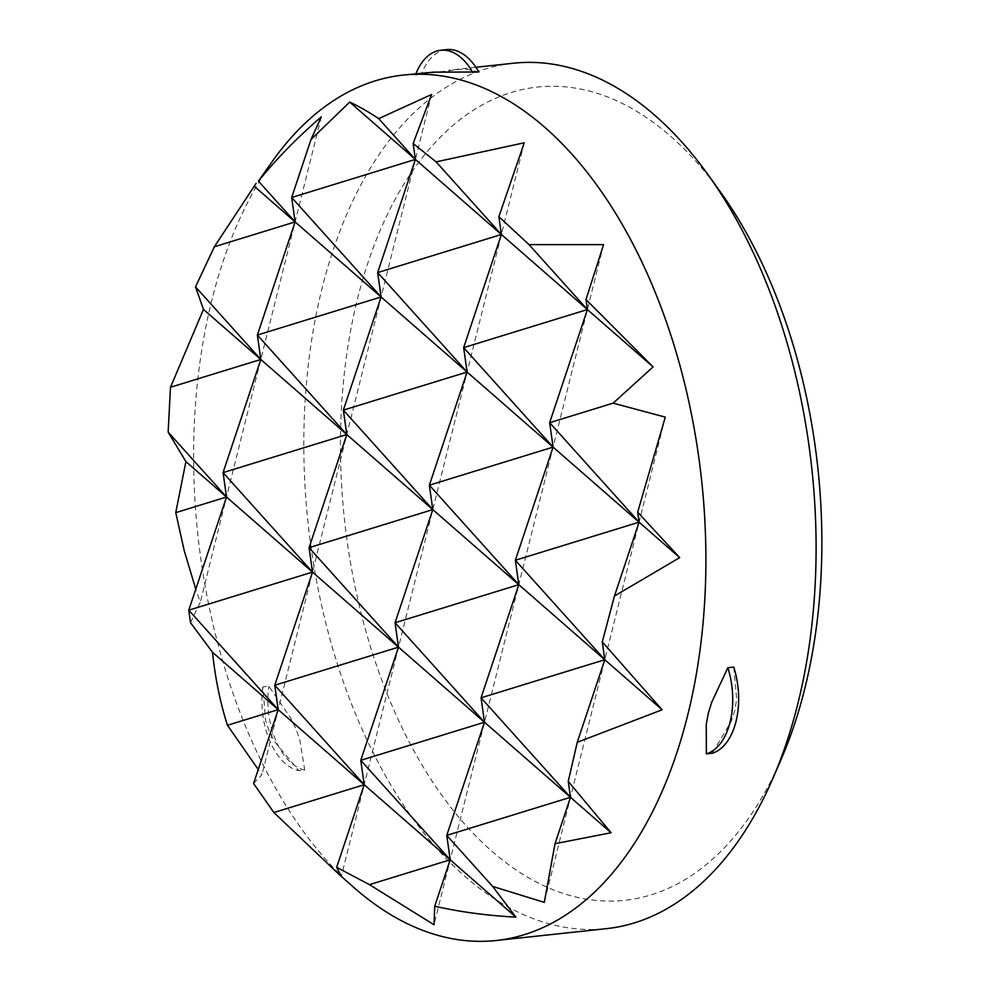 <?xml version="1.0" encoding="UTF-8"?>
<svg xmlns="http://www.w3.org/2000/svg" width="990" height="990" viewBox="0 0 990 990"><rect width="100%" height="100%" fill="white"/><g stroke="black" fill="none" stroke-linecap="round" stroke-linejoin="round"><path stroke-width="0.74" stroke-dasharray="4.95 3.71" d="M513.476 63.224A435.204 253.341 -96.1 0 0 305.056 401.952A435.204 253.341 -96.1 0 0 465.077 876.521A435.204 253.341 -96.1 0 0 606.462 928.657M275.282 157.274A435.204 253.341 -96.1 0 0 353.715 887.362M425.329 72.703L415.454 74.993L460.127 69.288L466.55 69.238L478.776 71.998M304.734 770.022L299.735 739.431L295.775 728.467L290.627 717.998L268.835 686.231L262.907 686.862L265.493 720.163L269.28 731.313L274.589 741.609L298.807 770.653L304.734 770.022A62.927 36.63 -96.1 0 1 275.802 740.458A62.927 36.63 -96.1 0 1 268.835 686.231M720.138 191.553A408.994 238.083 -96.1 0 0 670.341 136.014A408.994 238.083 -96.1 0 0 357.576 298.497A408.994 238.083 -96.1 0 0 491.993 851.326A408.994 238.083 -96.1 0 0 781.135 759.367M253.576 783.511L262.016 774.601L258.242 769.527M190.538 622.698L200.314 602.106L195.772 589.161M733.763 667.099L736.709 699.126L734.84 710.399L731.313 721.153L712.293 753.241M415.949 73.706A62.927 36.63 -96.1 0 0 415.454 74.993M446.676 49.599A62.927 36.63 -96.1 0 0 421.394 74.349M262.907 686.862A62.927 36.63 -96.1 0 0 269.862 741.089A62.927 36.63 -96.1 0 0 298.807 770.653M321.305 116.845L200.314 602.106M431.591 94.483L262.016 774.601M603.578 244.617L434.004 924.734M665.28 417.112L544.29 902.373M524.255 142.783L341.34 876.435M475.881 67.27L449.027 70.154"/><path stroke-width="1.49" d="M338.939 874.318L273.884 812.518L364.196 784.724L336.662 867.314L341.34 876.435L338.939 874.318L353.715 887.362A435.204 253.341 -96.1 0 0 354.865 888.364A435.204 253.341 -96.1 0 0 496.238 940.5L606.462 928.657A435.204 253.341 -96.1 0 0 772.757 778.685A435.204 253.341 -96.1 0 0 707.85 174.463A435.204 253.341 -96.1 0 0 654.86 115.36A435.204 253.341 -96.1 0 0 513.476 63.224L475.881 67.27M496.238 940.5A435.204 253.341 -96.1 0 0 704.657 601.784A435.204 253.341 -96.1 0 0 544.636 127.203A435.204 253.341 -96.1 0 0 403.264 75.067A435.204 253.341 -96.1 0 0 275.282 157.274L258.415 181.108C276.717 158.623 297.681 137.202 321.305 116.845L311.021 139.466L349.705 102.081C358.009 105.856 367.686 111.363 378.712 118.627L431.591 94.483L413.152 143.488L436.107 161.877L524.255 142.783L498.886 216.662L529.019 244.629L603.578 244.617L585.981 299.537L587.392 309.561L549.648 422.693L553.088 447.109L463.654 347.639L587.392 309.561L529.019 244.629M472.836 72.629A62.927 36.63 -96.1 0 0 442.134 50.144A62.927 36.63 -96.1 0 0 440.736 50.243L446.676 49.599A62.927 36.63 -96.1 0 1 448.074 49.5A62.927 36.63 -96.1 0 1 478.776 71.998L433.608 72.134L403.264 75.067M273.884 812.518L253.576 783.511L278.202 709.657L188.768 610.174L312.506 572.096L223.072 472.614L226.512 497.029L168.139 432.11L170.49 387.263L203.47 309.425L195.525 286.865L214.347 246.77L256.125 183.336M258.242 769.527L227.453 725.274C220.238 702.739 215.251 678.422 212.516 652.323L190.538 622.698L188.768 610.174L226.512 497.029L185.91 461.6L168.139 432.11M195.772 589.161L184.214 550.626L175.762 512.647L185.91 461.6M730.088 722.155A62.927 36.63 -96.1 0 0 727.836 667.73L733.763 667.099A62.927 36.63 -96.1 0 1 736.015 721.512A62.927 36.63 -96.1 0 1 712.293 753.241L706.353 753.885A62.927 36.63 -96.1 0 0 730.088 722.155M708.333 713.245L711.674 702.331L727.836 667.73M440.736 50.243A62.927 36.63 -96.1 0 0 415.949 73.706M706.353 753.885L706.254 724.346L708.296 713.394M170.49 387.263L260.803 359.469L195.525 286.865M214.347 246.77L295.107 221.921L258.415 181.108M175.762 512.647L226.512 497.029L312.506 572.096L274.762 685.241L278.202 709.657L212.516 652.323M257.363 335.053L260.803 359.469L223.072 472.614L346.797 434.536L257.363 335.053L381.101 296.975L291.666 197.505L295.107 221.921L257.363 335.053M311.021 139.466L291.666 197.505L415.392 159.427L378.712 118.627M227.453 725.274L278.202 709.657L364.196 784.724L274.762 685.241L398.5 647.163L312.506 572.096L309.066 547.68L432.791 509.603L346.797 434.536L309.066 547.68L398.5 647.163L360.768 760.308L484.494 722.23L395.06 622.747L518.797 584.669L429.363 485.187L553.088 447.109L515.357 560.253L518.797 584.669L481.053 697.814L484.494 722.23L446.762 835.374L450.203 859.79L360.768 760.308L364.196 784.724L450.203 859.79L434.721 906.197L434.004 924.734L369.443 884.639L450.203 859.79L515.889 917.136C486.944 915.577 459.88 911.926 434.721 906.197M413.152 143.488L415.392 159.427L377.66 272.572L381.101 296.975L343.357 410.12L346.797 434.536L203.47 309.425M481.053 697.814L604.791 659.736L515.357 560.253L639.082 522.175L614.456 596.029L602.279 641.916L604.791 659.736L577.244 742.327L568.248 781.37L570.488 797.297L481.053 697.814M544.29 902.373L492.636 886.409L446.762 835.374L570.488 797.297L555.019 843.703L544.29 902.373M665.28 417.112L637.671 512.164L639.082 522.175L549.648 422.693L613.119 403.165L665.28 417.112M498.886 216.662L501.386 234.494L463.654 347.639L467.094 372.042L429.363 485.187L432.791 509.603L343.357 410.12L467.094 372.042L377.66 272.572L501.386 234.494L349.705 102.081M585.981 299.537L653.078 366.894L501.386 234.494L436.107 161.877M637.671 512.164L679.685 557.618L254.504 186.479M653.078 366.894L613.119 403.165M369.443 884.639L336.662 867.314M679.685 557.618L614.456 596.029M602.279 641.916L662.124 709.78L432.791 509.603L395.06 622.747L398.5 647.163L611.09 832.738L555.019 843.703M662.124 709.78L577.244 742.327M568.248 781.37L611.09 832.738M492.636 886.409L515.889 917.136M772.757 778.685L781.135 759.367A408.994 238.083 -96.1 0 0 720.138 191.553L707.85 174.463"/></g></svg>
